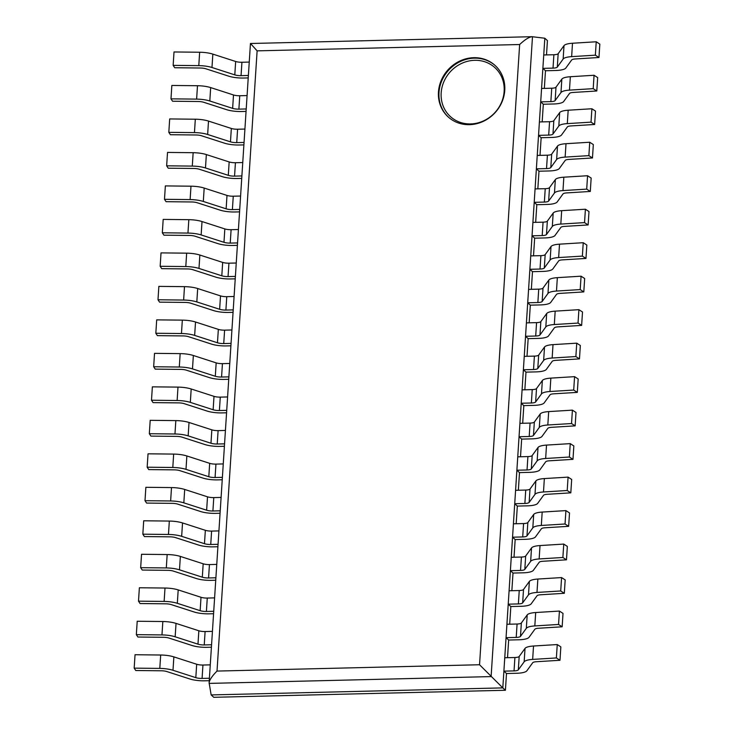 <?xml version="1.0" encoding="UTF-8"?>
<svg xmlns="http://www.w3.org/2000/svg" width="734" height="734" viewBox="0 0 734 734"><rect width="100%" height="100%" fill="white"/><g stroke="black" fill="none" stroke-linecap="round" stroke-linejoin="round"><path stroke-width="1.1" d="M250.514 43.526L257.12 50.857L217.016 671.078C212.209 675.904 209.566 679.803 209.107 682.785L211.153 694.924L213.759 697.3L505.414 690.263L506.497 673.518L503.891 671.142L514.048 670.904A6.267 1.67 -176.3 0 0 518.314 669.867L524.159 661.811A14.974 3.991 3.7 0 1 532.655 659.407L556.381 657.948L559.987 660.279L536.26 661.738A6.267 1.67 -176.3 0 0 532.701 662.747L526.856 670.803A14.974 3.991 3.7 0 1 516.653 673.271L506.497 673.518M217.016 671.078L479.541 664.747L502.808 687.886L211.153 694.924L502.808 687.886L505.414 690.263M507.524 657.682L508.662 640.03L506.056 637.663L516.213 637.415A6.267 1.67 -176.3 0 0 520.479 636.378L526.324 628.322A14.974 3.991 3.7 0 1 534.82 625.928L558.546 624.46L562.152 626.79L538.426 628.258A6.267 1.67 -176.3 0 0 534.866 629.258L529.021 637.314A14.974 3.991 3.7 0 1 518.819 639.782L508.662 640.03M509.69 624.194L510.836 606.541L508.222 604.174L518.378 603.926A6.267 1.67 -176.3 0 0 522.645 602.889L528.489 594.834A14.974 3.991 3.7 0 1 536.985 592.439L560.712 590.971L564.318 593.301L540.591 594.769A6.267 1.67 -176.3 0 0 537.031 595.769L531.187 603.834A14.974 3.991 3.7 0 1 520.984 606.302L510.836 606.541M511.855 590.705L513.002 573.052L510.387 570.685L520.544 570.437A6.267 1.67 -176.3 0 0 524.81 569.41L530.654 561.345A14.974 3.991 3.7 0 1 539.151 558.95L562.877 557.482L566.483 559.813L542.756 561.281A6.267 1.67 -176.3 0 0 539.196 562.281L533.352 570.346A14.974 3.991 3.7 0 1 523.149 572.814L513.002 573.052M514.02 557.225L515.167 539.573L512.552 537.196L522.709 536.949A6.267 1.67 -176.3 0 0 526.975 535.921L532.82 527.856A14.974 3.991 3.7 0 1 541.325 525.461L565.042 523.993L568.648 526.324L544.922 527.792A6.267 1.67 -176.3 0 0 541.362 528.792L535.517 536.857A14.974 3.991 3.7 0 1 525.315 539.325L515.167 539.573M516.186 523.737L517.332 506.084L514.717 503.707L524.874 503.46A6.267 1.67 -176.3 0 0 529.141 502.432L534.985 494.367A14.974 3.991 3.7 0 1 543.49 491.973L567.208 490.514L570.813 492.844L547.087 494.303A6.267 1.67 -176.3 0 0 543.527 495.303L537.683 503.368A14.974 3.991 3.7 0 1 527.48 505.836L517.332 506.084M518.351 490.248L519.498 472.595L516.883 470.219L527.04 469.98A6.267 1.67 -176.3 0 0 531.306 468.943L537.15 460.879A14.974 3.991 3.7 0 1 545.656 458.484L569.373 457.025L572.979 459.356L549.252 460.814A6.267 1.67 -176.3 0 0 545.692 461.814L539.848 469.879A14.974 3.991 3.7 0 1 529.645 472.347L519.498 472.595M520.516 456.759L521.663 439.106L519.048 436.73L529.205 436.491A6.267 1.67 -176.3 0 0 533.471 435.455L539.316 427.39A14.974 3.991 3.7 0 1 547.821 424.995L571.538 423.536L575.144 425.867L551.418 427.326A6.267 1.67 -176.3 0 0 547.858 428.335L542.013 436.391A14.974 3.991 3.7 0 1 531.811 438.859L521.663 439.106M522.681 423.27L523.828 405.618L521.213 403.25L531.37 403.003A6.267 1.67 -176.3 0 0 535.636 401.966L541.481 393.91A14.974 3.991 3.7 0 1 549.986 391.506L573.704 390.048L577.309 392.378L553.583 393.837A6.267 1.67 -176.3 0 0 550.023 394.846L544.178 402.902A14.974 3.991 3.7 0 1 533.976 405.37L523.828 405.618M524.847 389.782L525.994 372.129L523.379 369.762L533.535 369.514A6.267 1.67 -176.3 0 0 537.802 368.477L543.646 360.422A14.974 3.991 3.7 0 1 552.151 358.027L575.869 356.559L579.475 358.889L555.748 360.357A6.267 1.67 -176.3 0 0 552.188 361.357L546.344 369.413A14.974 3.991 3.7 0 1 536.141 371.881L525.994 372.129M527.012 356.293L528.159 338.64L525.544 336.273L535.701 336.025A6.267 1.67 -176.3 0 0 539.967 334.988L545.812 326.933A14.974 3.991 3.7 0 1 554.317 324.538L578.034 323.07L581.64 325.401L557.913 326.869A6.267 1.67 -176.3 0 0 554.354 327.869L548.509 335.933A14.974 3.991 3.7 0 1 538.306 338.402L528.159 338.64M529.177 322.813L530.324 305.151L527.709 302.784L537.866 302.536A6.267 1.67 -176.3 0 0 542.142 301.509L547.977 293.444A14.974 3.991 3.7 0 1 556.482 291.049L580.209 289.581L583.805 291.912L560.079 293.38A6.267 1.67 -176.3 0 0 556.519 294.38L550.674 302.445A14.974 3.991 3.7 0 1 540.472 304.913L530.324 305.151M531.343 289.324L532.489 271.672L529.875 269.295L540.031 269.048A6.267 1.67 -176.3 0 0 544.307 268.02L550.142 259.955A14.974 3.991 3.7 0 1 558.647 257.561L582.374 256.102L585.971 258.432L562.244 259.891A6.267 1.67 -176.3 0 0 558.684 260.891L552.84 268.956A14.974 3.991 3.7 0 1 542.637 271.424L532.489 271.672M533.508 255.836L534.655 238.183L532.04 235.807L542.197 235.559A6.267 1.67 -176.3 0 0 546.472 234.531L552.307 226.467A14.974 3.991 3.7 0 1 560.813 224.072L584.539 222.613L588.136 224.943L564.409 226.402A6.267 1.67 -176.3 0 0 560.849 227.402L555.005 235.467A14.974 3.991 3.7 0 1 544.802 237.935L534.655 238.183M535.673 222.347L536.82 204.694L534.205 202.318L544.362 202.079A6.267 1.67 -176.3 0 0 548.637 201.043L554.473 192.978A14.974 3.991 3.7 0 1 562.978 190.583L586.705 189.124L590.301 191.455L566.575 192.914A6.267 1.67 -176.3 0 0 563.015 193.923L557.17 201.978A14.974 3.991 3.7 0 1 546.968 204.447L536.82 204.694M537.839 188.858L538.985 171.206L536.37 168.829L546.527 168.591A6.267 1.67 -176.3 0 0 550.803 167.554L556.638 159.498A14.974 3.991 3.7 0 1 565.143 157.094L588.87 155.636L592.466 157.966L568.74 159.425A6.267 1.67 -176.3 0 0 565.18 160.434L559.345 168.49A14.974 3.991 3.7 0 1 549.142 170.958L538.985 171.206M540.004 155.369L541.151 137.717L538.545 135.35L548.693 135.102A6.267 1.67 -176.3 0 0 552.968 134.065L558.813 126.009A14.974 3.991 3.7 0 1 567.309 123.615L591.035 122.147L594.632 124.477L570.905 125.936A6.267 1.67 -176.3 0 0 567.345 126.945L561.51 135.001A14.974 3.991 3.7 0 1 551.307 137.469L541.151 137.717M542.169 121.881L543.316 104.228L540.71 101.861L550.858 101.613A6.267 1.67 -176.3 0 0 555.133 100.576L560.978 92.521A14.974 3.991 3.7 0 1 569.474 90.126L593.2 88.658L596.797 90.988L573.071 92.456A6.267 1.67 -176.3 0 0 569.511 93.457L563.675 101.521A14.974 3.991 3.7 0 1 553.473 103.989L543.316 104.228M544.344 88.392L545.481 70.739L542.876 68.372L553.023 68.124A6.267 1.67 -176.3 0 0 557.299 67.097L563.143 59.032A14.974 3.991 3.7 0 1 571.639 56.637L595.366 55.169L598.962 57.5L575.236 58.968A6.267 1.67 -176.3 0 0 571.676 59.968L565.841 68.033A14.974 3.991 3.7 0 1 555.638 70.501L545.481 70.739M546.509 54.912L547.426 40.599L544.821 38.232L502.808 687.886L544.821 38.232L532.067 36.7C528.948 37.076 524.81 39.682 519.644 44.526L257.12 50.857M248.22 77.914L243.67 78.024A14.974 3.991 3.7 0 1 228.705 76.162L205.887 68.794A6.267 1.67 -176.3 0 0 200.364 68.014L174.729 67.739L173.151 65.363L198.786 65.629A14.974 3.991 3.7 0 1 211.979 67.5L234.797 74.877A6.267 1.67 -176.3 0 0 241.055 75.657L248.376 75.474M249.248 62.078L241.926 62.262A6.267 1.67 -176.3 0 1 235.66 61.482L212.842 54.114A14.974 3.991 3.7 0 0 199.648 52.233L174.013 51.967L173.151 65.363M246.055 111.403L241.504 111.513A14.974 3.991 3.7 0 1 226.54 109.65L203.722 102.283A6.267 1.67 -176.3 0 0 198.198 101.503L172.563 101.228L170.985 98.851L196.62 99.118A14.974 3.991 3.7 0 1 209.814 100.989L232.632 108.366A6.267 1.67 -176.3 0 0 238.889 109.137L246.211 108.962M247.083 95.567L239.761 95.75A6.267 1.67 -176.3 0 1 233.495 94.97L210.676 87.594A14.974 3.991 3.7 0 0 197.483 85.722L171.848 85.456L170.985 98.851M243.89 144.892L239.339 145.002A14.974 3.991 3.7 0 1 224.375 143.139L201.556 135.772A6.267 1.67 -176.3 0 0 196.033 134.983L170.398 134.717L168.82 132.34L194.455 132.606A14.974 3.991 3.7 0 1 207.649 134.478L230.467 141.845A6.267 1.67 -176.3 0 0 236.724 142.625L244.046 142.451M244.917 129.056L237.596 129.23A6.267 1.67 -176.3 0 1 231.329 128.459L208.511 121.082A14.974 3.991 3.7 0 0 195.317 119.211L169.682 118.945L168.82 132.34M241.725 178.38L237.174 178.49A14.974 3.991 3.7 0 1 222.209 176.628L199.391 169.26A6.267 1.67 -176.3 0 0 193.868 168.471L168.233 168.205L166.655 165.82L192.29 166.095A14.974 3.991 3.7 0 1 205.483 167.967L228.302 175.334A6.267 1.67 -176.3 0 0 234.559 176.114L241.881 175.94M242.752 162.544L235.431 162.719A6.267 1.67 -176.3 0 1 229.164 161.939L206.346 154.571A14.974 3.991 3.7 0 0 193.152 152.7L167.517 152.424L166.655 165.82M239.559 211.869L235.008 211.979A14.974 3.991 3.7 0 1 220.044 210.117L197.226 202.749A6.267 1.67 -176.3 0 0 191.702 201.96L166.067 201.694L164.489 199.309L190.124 199.584A14.974 3.991 3.7 0 1 203.318 201.455L226.136 208.823A6.267 1.67 -176.3 0 0 232.394 209.603L239.715 209.429M240.587 196.033L233.265 196.207A6.267 1.67 -176.3 0 1 226.999 195.428L204.18 188.06A14.974 3.991 3.7 0 0 190.987 186.188L165.352 185.913L164.489 199.309M542.876 68.372L543.738 54.977L553.895 54.729A6.267 1.67 -176.3 0 0 558.161 53.701L564.006 45.636A14.974 3.991 3.7 0 1 572.502 43.242L596.228 41.774L599.825 44.104L598.962 57.5M596.228 41.774L595.366 55.169M540.71 101.861L541.573 88.465L551.729 88.218A6.267 1.67 -176.3 0 0 555.996 87.181L561.84 79.125A14.974 3.991 3.7 0 1 570.336 76.731L594.063 75.263L597.659 77.593L596.797 90.988M594.063 75.263L593.2 88.658M538.545 135.35L539.407 121.954L549.564 121.706A6.267 1.67 -176.3 0 0 553.831 120.67L559.675 112.614A14.974 3.991 3.7 0 1 568.171 110.219L591.898 108.751L595.494 111.082L594.632 124.477M591.898 108.751L591.035 122.147M536.37 168.829L537.242 155.434L547.399 155.195A6.267 1.67 -176.3 0 0 551.665 154.158L557.51 146.103A14.974 3.991 3.7 0 1 566.006 143.699L589.732 142.24L593.329 144.57L592.466 157.966M589.732 142.24L588.87 155.636M534.205 202.318L535.077 188.922L545.234 188.684A6.267 1.67 -176.3 0 0 549.5 187.647L555.344 179.582A14.974 3.991 3.7 0 1 563.84 177.188L587.567 175.729L591.164 178.059L590.301 191.455M587.567 175.729L586.705 189.124M237.394 245.358L232.843 245.459A14.974 3.991 3.7 0 1 217.879 243.605L195.06 236.229A6.267 1.67 -176.3 0 0 189.537 235.449L163.902 235.174L162.324 232.797L187.959 233.073A14.974 3.991 3.7 0 1 201.153 234.944L223.971 242.312A6.267 1.67 -176.3 0 0 230.228 243.092L237.55 242.917M238.422 229.522L231.1 229.696A6.267 1.67 -176.3 0 1 224.833 228.916L202.015 221.549A14.974 3.991 3.7 0 0 188.822 219.677L163.187 219.402L162.324 232.797M532.04 235.807L532.912 222.411L543.068 222.173A6.267 1.67 -176.3 0 0 547.335 221.136L553.179 213.071A14.974 3.991 3.7 0 1 561.675 210.676L585.402 209.218L588.998 211.548L588.136 224.943M585.402 209.218L584.539 222.613M235.229 278.837L230.678 278.948A14.974 3.991 3.7 0 1 215.713 277.094L192.895 269.717A6.267 1.67 -176.3 0 0 187.372 268.938L161.737 268.662L160.159 266.286L185.794 266.561A14.974 3.991 3.7 0 1 198.987 268.433L221.806 275.8A6.267 1.67 -176.3 0 0 228.063 276.58L235.385 276.406M236.256 263.011L228.935 263.185A6.267 1.67 -176.3 0 1 222.668 262.405L199.85 255.037A14.974 3.991 3.7 0 0 186.656 253.166L161.021 252.891L160.159 266.286M529.875 269.295L530.746 255.9L540.894 255.652A6.267 1.67 -176.3 0 0 545.169 254.625L551.014 246.56A14.974 3.991 3.7 0 1 559.51 244.165L583.236 242.706L586.833 245.037L585.971 258.432M583.236 242.706L582.374 256.102M233.063 312.326L228.513 312.436A14.974 3.991 3.7 0 1 213.548 310.574L190.73 303.206A6.267 1.67 -176.3 0 0 185.207 302.426L159.572 302.151L157.993 299.775L183.628 300.05A14.974 3.991 3.7 0 1 196.822 301.922L219.64 309.289A6.267 1.67 -176.3 0 0 225.898 310.069L233.219 309.886M234.091 296.49L226.769 296.674A6.267 1.67 -176.3 0 1 220.503 295.894L197.685 288.526A14.974 3.991 3.7 0 0 184.491 286.655L158.856 286.379L157.993 299.775M527.709 302.784L528.581 289.389L538.728 289.141A6.267 1.67 -176.3 0 0 543.004 288.113L548.849 280.049A14.974 3.991 3.7 0 1 557.345 277.654L581.071 276.186L584.668 278.516L583.805 291.912M581.071 276.186L580.209 289.581M438.464 91.97A34.819 31.828 -47.7 0 0 448.19 116.935A34.819 31.828 -47.7 0 0 495.166 112.586A34.819 31.828 -47.7 0 0 495.028 65.409A34.819 31.828 -47.7 0 0 459.86 61.023A34.819 31.828 -47.7 0 0 438.464 91.97M230.898 345.815L226.347 345.925A14.974 3.991 3.7 0 1 211.383 344.062L188.565 336.695A6.267 1.67 -176.3 0 0 183.041 335.915L157.406 335.64L155.828 333.264L181.463 333.53A14.974 3.991 3.7 0 1 194.657 335.401L217.466 342.778A6.267 1.67 -176.3 0 0 223.732 343.558L231.054 343.374M231.926 329.979L224.604 330.162A6.267 1.67 -176.3 0 1 218.337 329.382L195.519 322.006A14.974 3.991 3.7 0 0 182.326 320.134L156.691 319.868L155.828 333.264M525.544 336.273L526.416 322.877L536.563 322.63A6.267 1.67 -176.3 0 0 540.839 321.602L546.683 313.537A14.974 3.991 3.7 0 1 555.179 311.143L578.906 309.675L582.502 312.005L581.64 325.401M578.906 309.675L578.034 323.07M228.733 379.304L224.182 379.414A14.974 3.991 3.7 0 1 209.218 377.551L186.399 370.184A6.267 1.67 -176.3 0 0 180.876 369.395L155.241 369.129L153.663 366.752L179.298 367.018A14.974 3.991 3.7 0 1 192.492 368.89L215.301 376.267A6.267 1.67 -176.3 0 0 221.567 377.037L228.889 376.863M229.76 363.468L222.439 363.642A6.267 1.67 -176.3 0 1 216.172 362.871L193.354 355.495A14.974 3.991 3.7 0 0 180.16 353.623L154.525 353.357L153.663 366.752M523.379 369.762L524.25 356.366L534.398 356.118A6.267 1.67 -176.3 0 0 538.673 355.082L544.518 347.026A14.974 3.991 3.7 0 1 553.014 344.631L576.74 343.163L580.337 345.494L579.475 358.889M576.74 343.163L575.869 356.559M226.567 412.792L222.017 412.903A14.974 3.991 3.7 0 1 207.052 411.04L184.234 403.672A6.267 1.67 -176.3 0 0 178.711 402.883L153.076 402.617L151.498 400.232L177.133 400.507A14.974 3.991 3.7 0 1 190.326 402.379L213.135 409.746A6.267 1.67 -176.3 0 0 219.402 410.526L226.723 410.352M227.595 396.956L220.273 397.131A6.267 1.67 -176.3 0 1 214.007 396.351L191.189 388.983A14.974 3.991 3.7 0 0 177.995 387.112L152.36 386.846L151.498 400.232M521.213 403.25L522.085 389.855L532.233 389.607A6.267 1.67 -176.3 0 0 536.508 388.57L542.353 380.515A14.974 3.991 3.7 0 1 550.849 378.12L574.575 376.652L578.172 378.983L577.309 392.378M574.575 376.652L573.704 390.048M224.402 446.281L219.851 446.391A14.974 3.991 3.7 0 1 204.887 444.529L182.069 437.161A6.267 1.67 -176.3 0 0 176.545 436.372L150.91 436.106L149.332 433.721L174.967 433.996A14.974 3.991 3.7 0 1 188.161 435.868L210.97 443.235A6.267 1.67 -176.3 0 0 217.236 444.015L224.558 443.841M225.43 430.445L218.108 430.619A6.267 1.67 -176.3 0 1 211.842 429.84L189.023 422.472A14.974 3.991 3.7 0 0 175.83 420.6L150.195 420.325L149.332 433.721M519.048 436.73L519.92 423.334L530.067 423.096A6.267 1.67 -176.3 0 0 534.343 422.059L540.187 414.004A14.974 3.991 3.7 0 1 548.683 411.6L572.41 410.141L576.006 412.471L575.144 425.867M572.41 410.141L571.538 423.536M222.237 479.77L217.686 479.88A14.974 3.991 3.7 0 1 202.722 478.017L179.903 470.65A6.267 1.67 -176.3 0 0 174.38 469.861L148.745 469.586L147.167 467.209L172.802 467.485A14.974 3.991 3.7 0 1 185.996 469.356L208.805 476.724A6.267 1.67 -176.3 0 0 215.071 477.504L222.393 477.329M223.264 463.934L215.943 464.108A6.267 1.67 -176.3 0 1 209.676 463.328L186.858 455.961A14.974 3.991 3.7 0 0 173.664 454.089L148.029 453.814L147.167 467.209M516.883 470.219L517.754 456.823L527.902 456.585A6.267 1.67 -176.3 0 0 532.178 455.548L538.022 447.483A14.974 3.991 3.7 0 1 546.518 445.088L570.245 443.63L573.841 445.96L572.979 459.356M570.245 443.63L569.373 457.025M220.072 513.25L215.512 513.36A14.974 3.991 3.7 0 1 200.547 511.506L177.738 504.13A6.267 1.67 -176.3 0 0 172.215 503.35L146.58 503.074L145.002 500.698L170.637 500.973A14.974 3.991 3.7 0 1 183.83 502.845L206.639 510.213A6.267 1.67 -176.3 0 0 212.906 510.992L220.228 510.818M221.099 497.423L213.778 497.597A6.267 1.67 -176.3 0 1 207.511 496.817L184.693 489.45A14.974 3.991 3.7 0 0 171.499 487.578L145.864 487.303L145.002 500.698M514.717 503.707L515.589 490.312L525.737 490.064A6.267 1.67 -176.3 0 0 530.012 489.037L535.857 480.972A14.974 3.991 3.7 0 1 544.353 478.577L568.079 477.118L571.676 479.449L570.813 492.844M568.079 477.118L567.208 490.514M217.906 546.738L213.346 546.848A14.974 3.991 3.7 0 1 198.382 544.986L175.573 537.618A6.267 1.67 -176.3 0 0 170.049 536.838L144.415 536.563L142.836 534.187L168.462 534.462A14.974 3.991 3.7 0 1 181.665 536.334L204.474 543.701A6.267 1.67 -176.3 0 0 210.741 544.481L218.062 544.307M218.925 530.911L211.603 531.086A6.267 1.67 -176.3 0 1 205.346 530.306L182.527 522.938A14.974 3.991 3.7 0 0 169.334 521.067L143.699 520.791L142.836 534.187M512.552 537.196L513.424 523.801L523.571 523.553A6.267 1.67 -176.3 0 0 527.847 522.525L533.691 514.461A14.974 3.991 3.7 0 1 542.187 512.066L565.914 510.607L569.511 512.938L568.648 526.324M565.914 510.607L565.042 523.993M215.741 580.227L211.181 580.337A14.974 3.991 3.7 0 1 196.217 578.475L173.407 571.107A6.267 1.67 -176.3 0 0 167.884 570.327L142.249 570.052L140.671 567.676L166.297 567.942A14.974 3.991 3.7 0 1 179.491 569.823L202.309 577.19A6.267 1.67 -176.3 0 0 208.575 577.97L215.897 577.786M216.759 564.391L209.438 564.574A6.267 1.67 -176.3 0 1 203.18 563.795L180.362 556.427A14.974 3.991 3.7 0 0 167.168 554.546L141.534 554.28L140.671 567.676M510.387 570.685L511.259 557.289L521.406 557.042A6.267 1.67 -176.3 0 0 525.682 556.014L531.526 547.949A14.974 3.991 3.7 0 1 540.022 545.555L563.749 544.087L567.345 546.417L566.483 559.813M563.749 544.087L562.877 557.482M213.576 613.716L209.016 613.826A14.974 3.991 3.7 0 1 194.051 611.963L171.242 604.596A6.267 1.67 -176.3 0 0 165.719 603.816L140.084 603.541L138.506 601.164L164.132 601.43A14.974 3.991 3.7 0 1 177.325 603.302L200.143 610.679A6.267 1.67 -176.3 0 0 206.41 611.459L213.732 611.275M214.594 597.88L207.272 598.063A6.267 1.67 -176.3 0 1 201.015 597.283L178.197 589.907A14.974 3.991 3.7 0 0 165.003 588.035L139.368 587.769L138.506 601.164M508.222 604.174L509.093 590.778L519.241 590.531A6.267 1.67 -176.3 0 0 523.516 589.494L529.361 581.438A14.974 3.991 3.7 0 1 537.857 579.043L561.583 577.575L565.18 579.906L564.318 593.301M561.583 577.575L560.712 590.971M211.41 647.204L206.85 647.315A14.974 3.991 3.7 0 1 191.886 645.452L169.077 638.085A6.267 1.67 -176.3 0 0 163.554 637.296L137.919 637.029L136.34 634.653L161.966 634.919A14.974 3.991 3.7 0 1 175.16 636.791L197.978 644.158A6.267 1.67 -176.3 0 0 204.245 644.938L211.566 644.764M212.429 631.368L205.107 631.543A6.267 1.67 -176.3 0 1 198.85 630.772L176.032 623.395A14.974 3.991 3.7 0 0 162.838 621.524L137.203 621.258L136.34 634.653M506.056 637.663L506.928 624.267L517.075 624.019A6.267 1.67 -176.3 0 0 521.351 622.982L527.196 614.927A14.974 3.991 3.7 0 1 535.692 612.532L559.418 611.064L563.015 613.395L562.152 626.79M559.418 611.064L558.546 624.46M209.245 680.693L204.685 680.803A14.974 3.991 3.7 0 1 189.721 678.941L166.912 671.573A6.267 1.67 -176.3 0 0 161.388 670.784L135.753 670.518L134.175 668.133L159.801 668.408A14.974 3.991 3.7 0 1 172.995 670.28L195.813 677.647A6.267 1.67 -176.3 0 0 202.079 678.427L209.401 678.253M210.263 664.857L202.942 665.032A6.267 1.67 -176.3 0 1 196.684 664.252L173.866 656.884A14.974 3.991 3.7 0 0 160.673 655.012L135.038 654.737L134.175 668.133M503.891 671.142L504.763 657.756L514.91 657.508A6.267 1.67 -176.3 0 0 519.186 656.471L525.021 648.416A14.974 3.991 3.7 0 1 533.526 646.012L557.253 644.553L560.849 646.883L559.987 660.279M557.253 644.553L556.381 657.948M199.648 52.233L198.786 65.629M212.842 54.114L211.979 67.5M235.66 61.482L234.797 74.877M241.926 62.262L241.055 75.657M197.483 85.722L196.62 99.118M210.676 87.594L209.814 100.989M233.495 94.97L232.632 108.366M239.761 95.75L238.889 109.137M195.317 119.211L194.455 132.606M208.511 121.082L207.649 134.478M231.329 128.459L230.467 141.845M237.596 129.23L236.724 142.625M193.152 152.7L192.29 166.095M206.346 154.571L205.483 167.967M229.164 161.939L228.302 175.334M235.431 162.719L234.559 176.114M190.987 186.188L190.124 199.584M204.18 188.06L203.318 201.455M226.999 195.428L226.136 208.823M233.265 196.207L232.394 209.603M553.895 54.729L553.023 68.124M558.161 53.701L557.299 67.097M564.006 45.636L563.143 59.032M572.502 43.242L571.639 56.637M551.729 88.218L550.858 101.613M555.996 87.181L555.133 100.576M561.84 79.125L560.978 92.521M570.336 76.731L569.474 90.126M549.564 121.706L548.693 135.102M553.831 120.67L552.968 134.065M559.675 112.614L558.813 126.009M568.171 110.219L567.309 123.615M547.399 155.195L546.527 168.591M551.665 154.158L550.803 167.554M557.51 146.103L556.638 159.498M566.006 143.699L565.143 157.094M545.234 188.684L544.362 202.079M549.5 187.647L548.637 201.043M555.344 179.582L554.473 192.978M563.84 177.188L562.978 190.583M188.822 219.677L187.959 233.073M202.015 221.549L201.153 234.944M224.833 228.916L223.971 242.312M231.1 229.696L230.228 243.092M543.068 222.173L542.197 235.559M547.335 221.136L546.472 234.531M553.179 213.071L552.307 226.467M561.675 210.676L560.813 224.072M186.656 253.166L185.794 266.561M199.85 255.037L198.987 268.433M222.668 262.405L221.806 275.8M228.935 263.185L228.063 276.58M540.894 255.652L540.031 269.048M545.169 254.625L544.307 268.02M551.014 246.56L550.142 259.955M559.51 244.165L558.647 257.561M184.491 286.655L183.628 300.05M197.685 288.526L196.822 301.922M220.503 295.894L219.64 309.289M226.769 296.674L225.898 310.069M538.728 289.141L537.866 302.536M543.004 288.113L542.142 301.509M548.849 280.049L547.977 293.444M557.345 277.654L556.482 291.049M448.456 117.165A34.819 31.828 132.3 0 1 438.987 92.447A34.819 31.828 132.3 0 1 460.218 61.573A34.819 31.828 132.3 0 1 495.294 65.647M441.171 92.879A33.076 30.241 -47.7 0 0 486.614 119.293A33.076 30.241 -47.7 0 0 490.184 64.188A33.076 30.241 -47.7 0 0 441.171 92.879M532.489 36.718L491.11 676.592L209.135 683.4M479.541 664.747L519.644 44.526M182.326 320.134L181.463 333.53M195.519 322.006L194.657 335.401M218.337 329.382L217.466 342.778M224.604 330.162L223.732 343.558M536.563 322.63L535.701 336.025M540.839 321.602L539.967 334.988M546.683 313.537L545.812 326.933M555.179 311.143L554.317 324.538M180.16 353.623L179.298 367.018M193.354 355.495L192.492 368.89M216.172 362.871L215.301 376.267M222.439 363.642L221.567 377.037M534.398 356.118L533.535 369.514M538.673 355.082L537.802 368.477M544.518 347.026L543.646 360.422M553.014 344.631L552.151 358.027M177.995 387.112L177.133 400.507M191.189 388.983L190.326 402.379M214.007 396.351L213.135 409.746M220.273 397.131L219.402 410.526M532.233 389.607L531.37 403.003M536.508 388.57L535.636 401.966M542.353 380.515L541.481 393.91M550.849 378.12L549.986 391.506M175.83 420.6L174.967 433.996M189.023 422.472L188.161 435.868M211.842 429.84L210.97 443.235M218.108 430.619L217.236 444.015M530.067 423.096L529.205 436.491M534.343 422.059L533.471 435.455M540.187 414.004L539.316 427.39M548.683 411.6L547.821 424.995M173.664 454.089L172.802 467.485M186.858 455.961L185.996 469.356M209.676 463.328L208.805 476.724M215.943 464.108L215.071 477.504M527.902 456.585L527.04 469.98M532.178 455.548L531.306 468.943M538.022 447.483L537.15 460.879M546.518 445.088L545.656 458.484M171.499 487.578L170.637 500.973M184.693 489.45L183.83 502.845M207.511 496.817L206.639 510.213M213.778 497.597L212.906 510.992M525.737 490.064L524.874 503.46M530.012 489.037L529.141 502.432M535.857 480.972L534.985 494.367M544.353 478.577L543.49 491.973M169.334 521.067L168.462 534.462M182.527 522.938L181.665 536.334M205.346 530.306L204.474 543.701M211.603 531.086L210.741 544.481M523.571 523.553L522.709 536.949M527.847 522.525L526.975 535.921M533.691 514.461L532.82 527.856M542.187 512.066L541.325 525.461M167.168 554.546L166.297 567.942M180.362 556.427L179.491 569.823M203.18 563.795L202.309 577.19M209.438 564.574L208.575 577.97M521.406 557.042L520.544 570.437M525.682 556.014L524.81 569.41M531.526 547.949L530.654 561.345M540.022 545.555L539.151 558.95M165.003 588.035L164.132 601.43M178.197 589.907L177.325 603.302M201.015 597.283L200.143 610.679M207.272 598.063L206.41 611.459M519.241 590.531L518.378 603.926M523.516 589.494L522.645 602.889M529.361 581.438L528.489 594.834M537.857 579.043L536.985 592.439M162.838 621.524L161.966 634.919M176.032 623.395L175.16 636.791M198.85 630.772L197.978 644.158M205.107 631.543L204.245 644.938M517.075 624.019L516.213 637.415M521.351 622.982L520.479 636.378M527.196 614.927L526.324 628.322M535.692 612.532L534.82 625.928M160.673 655.012L159.801 668.408M173.866 656.884L172.995 670.28M196.684 664.252L195.813 677.647M202.942 665.032L202.079 678.427M514.91 657.508L514.048 670.904M519.186 656.471L518.314 669.867M525.021 648.416L524.159 661.811M533.526 646.012L532.655 659.407M250.45 43.508L209.107 682.785M532.067 36.7L250.459 43.499"/></g></svg>
